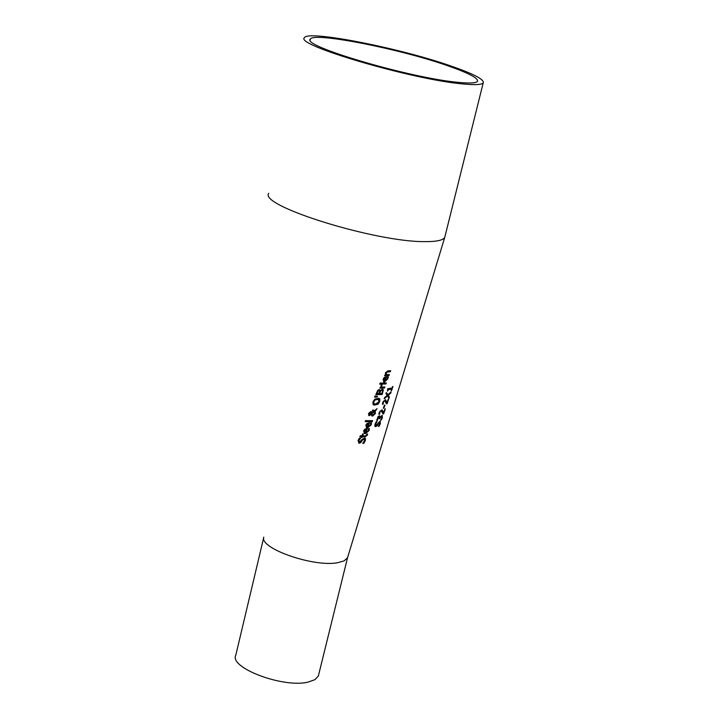 <?xml version="1.0" encoding="UTF-8"?>
<svg xmlns="http://www.w3.org/2000/svg" width="719" height="719" viewBox="0 0 719 719"><rect width="100%" height="100%" fill="white"/><g stroke="black" fill="none" stroke-linecap="round" stroke-linejoin="round"><path stroke-width="1.08" d="M391.657 389.114L388.494 389.635L387.514 391.163L387.685 388.727L392.017 388.071L392.951 386.525L391.603 390.498L391.154 390.597L391.325 388.961L388.161 389.482L387.586 390.965M367.364 428.533L365.8 432.676L368.326 430.681L368.505 428.641L369.395 428.623L369.036 430.654L365.351 433.692L364.497 433.566L363.616 430.888L364.875 429.171L367.364 428.533M365.477 438.653L365.288 440.72L363.796 443.335L362.673 443.335L364.506 440.81L364.317 439.084L362.628 440.01L360.632 442.733L359.123 443.21L358.026 440.459L359.446 438.132L360.623 438.177L358.925 440.432L359.446 442.113L361.981 439.498L364.767 438.006L365.477 438.653L364.964 440.567L363.463 443.183L362.798 443.183M369.539 422.754L367.975 426.906L370.474 424.902L370.662 422.853L371.534 422.835L371.175 424.875L367.535 427.922L366.699 427.814L365.836 425.127L367.076 423.41L369.539 422.754M367.643 434.006L367.364 435.121L365.099 436.882L362.223 436.846L361.963 437.52L361.208 437.503L361.468 436.819L359.886 436.766L360.282 435.759L361.864 435.822L362.574 433.979L363.32 433.997L362.61 435.84L365.09 435.876L366.115 435.723L366.906 434.015L367.643 434.006M365.594 420.624L372.622 420.66L372.253 421.667L365.207 421.631L365.594 420.624M374.788 410.63L377.026 408.653L375.237 411.169L375.354 413.578L372.577 416.13L371.22 414.665L368.982 415.681L368.488 413.569L370.707 411.574L371.516 411.897L371.804 413.137L374.096 411.232L372.244 411.142L372.64 410.091L374.168 410.27M379.713 401.615L377.942 404.249L374.114 405.13L372.972 404.294L373.026 401.687L374.932 399.108L378.823 398.254L379.839 399.045L379.713 401.615L377.61 404.096L373.664 404.932M380.225 390.642L382.319 389.096L383.362 389.878L382.157 394.515L375.848 394.614L377.727 390.354L379.255 389.518L380.225 390.642L379.488 389.545M375.03 395.989L377.52 396.25L377.25 396.978L374.572 397.194L375.03 395.989M381.412 384.108L381.798 383.083L386.319 382.939L385.95 383.973L381.412 384.108M381.672 387.11L384.863 386.993L384.494 388.017L379.92 388.152L380.297 387.128L381.007 387.119L381.142 384.926L381.969 384.917L381.672 387.11L381.564 384.917M380.162 383.011L381.016 383.011L380.585 384.18L379.731 384.171L380.162 383.011M378.239 417.344L377.484 420.309L376.702 420.381L378.032 416.589L379.542 415.789L380 417.119L382.184 415.303L382.418 417.73L381.367 419.986L380.693 420.112L381.843 417.901L382.005 416.723L381.403 416.4L379.74 418.683L379.165 418.764L379.201 416.876L377.906 417.191L376.711 420.202M379.866 412.32L379.632 414.252L378.85 414.333L379.255 412.293L382.041 409.758L383.47 412.922L385.366 408.85L383.658 413.829L382.993 413.955L381.241 410.837L379.533 412.167L378.859 414.144M383.326 408.266L384.386 405.201L384.98 405.112L383.919 408.176L383.326 408.266M383.434 402.218L383.191 404.168L382.427 404.24L382.841 402.2L385.564 399.647L386.939 402.802L388.817 398.721L387.11 403.719L386.471 403.844L384.782 400.726L383.101 402.065L382.445 404.06M387.963 394.749L391.172 391.783L390.75 393.023L388.26 395.333L389.392 397.014L388.997 398.182L387.559 396.007L384.144 398.829L384.575 397.589L387.262 395.414L385.95 393.688L386.364 392.52L387.963 394.749L386.292 392.727M263.783 537.102C259.146 548.291 313.358 567.3 337.454 562.761L344.077 560.91L347.547 557.737L318.337 676.049L314.886 679.689L308.092 682.106C283.232 688.308 228.624 667.672 235.841 655.018L263.702 537.632M375.678 426.682L374.833 426.097L375.039 424.12L376.262 421.702L377.142 421.622L375.713 424.003L375.992 425.576L380.207 420.992L380.396 423.572L379.111 426.277L378.293 426.412L379.821 423.743L379.623 422.08L376.828 426.052L375.102 426.529M387.909 378.778L384.539 381.951L383.856 381.879L383.101 379.183L384.279 377.412L386.498 376.684L384.971 380.908L387.271 378.823L387.505 376.747L388.296 376.711L388.197 377.628L387.208 379.479L383.497 381.717M386.067 374.644L389.339 374.509L388.97 375.534L384.521 375.695L385.411 374.662L385.447 372.81L387.883 370.86L390.678 370.725L390.318 371.759L386.777 372.109L386.067 374.644L385.752 372.918L386.445 371.957L389.977 371.606L390.282 370.752M445.124 235.922L444.693 237.549C442.868 240.326 436.406 241.683 425.297 241.62C376.19 242.393 258.4 205.733 268.744 193.339M392.529 386.615L391.235 390.354M369.054 428.632L368.703 430.501L365.018 433.539L364.12 433.395M366.969 428.533L365.8 432.676M366.339 429.513L364.326 430.96L364.29 432.164L365.144 432.667L366.339 429.513L364.839 429.683L363.994 430.807L364.542 432.461M364.2 439.057L362.295 439.857L360.291 442.58L358.655 443.129M364.74 437.997L365.144 438.5M360.174 438.168L358.583 440.271L358.97 441.942M371.202 422.844L370.842 424.722L367.202 427.769L366.322 427.643M369.144 422.754L367.975 426.906M368.523 423.743L366.537 425.199L366.492 426.403L367.328 426.906L368.523 423.743L367.032 423.922L366.205 425.046L366.744 426.7M367.283 434.006L367.032 434.959L364.767 436.721L361.882 436.685L361.262 437.35M361.468 436.819L359.94 436.622M362.61 435.84L362.924 433.988M372.235 420.669L371.921 421.514L365.261 421.487M376.45 409.174L374.905 411.016L375.021 413.425L371.831 415.933M371.22 414.665L368.721 415.546M374.096 411.232L372.307 410.989M371.804 413.137L371.049 411.619M371.732 414.153L372.784 415.025L374.788 413.308L374.689 411.645L371.399 414L372.118 414.836M374.689 411.645L371.399 414M371.058 412.832L369.072 413.623L369.395 414.638L371.292 413.641L371.058 412.832M370.698 412.661L368.73 413.47L369.162 414.504M378.931 398.29L379.506 398.892L379.38 401.463M378.347 399.369L374.851 399.764L373.485 401.544L373.512 403.332L374.248 403.853M375.588 404.15L379.021 401.633L378.302 399.36L375.183 399.917L373.817 401.696L373.844 403.485L375.588 404.15M383.362 389.878L381.825 394.363L375.911 394.461M382.67 389.123L383.029 389.734M380.755 390.893L379.623 393.536L380.414 390.741L381.951 390.21L380.414 390.741M379.623 393.536L381.879 393.473L382.607 390.768L381.951 390.21M382.113 390.219L381.609 390.066M378.122 391.055L377.017 393.545L377.781 390.902L378.958 390.642L377.781 390.902M377.017 393.545L378.922 393.545L379.614 391.091L378.958 390.642M379.165 390.66L378.625 390.489M377.142 396.214L376.918 396.825L374.644 397.014M385.95 383.973L381.474 383.955M385.923 382.966L385.618 383.82M384.467 387.02L384.162 387.874L379.974 387.999M386.112 376.693L384.971 380.908M387.208 379.479L387.568 378.625M383.649 380.45L384.386 380.926L385.564 377.7L383.73 379.237L383.317 380.297L383.874 380.746M384.512 378.077L383.398 379.084L383.317 380.297M385.564 377.7L384.18 377.924M380.63 383.011L379.785 384.027M388.97 375.534L384.575 375.543M388.943 374.527L388.637 375.39M376.684 421.667L375.39 423.851L375.624 425.423M380.135 420.983L380.063 423.419L378.446 426.178M379.659 422.08L375.345 426.529M379.947 417.128L379.443 415.771M382.113 415.285L382.086 417.577L380.827 419.878M379.066 416.858L377.906 417.191M379.74 418.683L379.237 418.557M379.983 417.119L379.407 418.53M381.573 416.391L380.036 417.047M384.953 408.931L382.948 413.749M381.465 410.81L380.099 411.151L379.533 412.167M382.005 409.758L383.47 412.922M383.919 408.176L383.398 408.05M384.575 405.174L383.587 408.024M388.404 398.802L386.427 403.638M384.989 400.699L383.658 401.058L383.101 402.065M385.528 399.638L386.939 402.802M390.588 392.349L387.918 395.189L389.06 396.861L388.745 397.778M387.559 396.007L384.341 398.254M447.47 65.663C468.743 73.059 478.728 78.317 477.416 81.427C475.969 83.125 469.741 83.449 458.74 82.397C411.825 78.524 299.985 45.665 310.383 39.087C313.268 31.816 399.521 48.775 447.47 65.663M463.333 83.988C475.025 85.103 481.649 84.752 483.195 82.946C484.588 79.611 473.875 73.976 451.074 66.049C399.8 48.011 307.669 29.883 304.532 37.658C293.352 44.677 413.227 79.89 463.333 83.988M318.688 674.611L318.337 676.049M388.557 374.545L388.323 375.408M389.59 370.788L389.356 371.651M347.475 557.908L444.693 237.549M310.383 39.087L310.186 39.949M483.195 82.946L444.737 237.468"/></g></svg>
